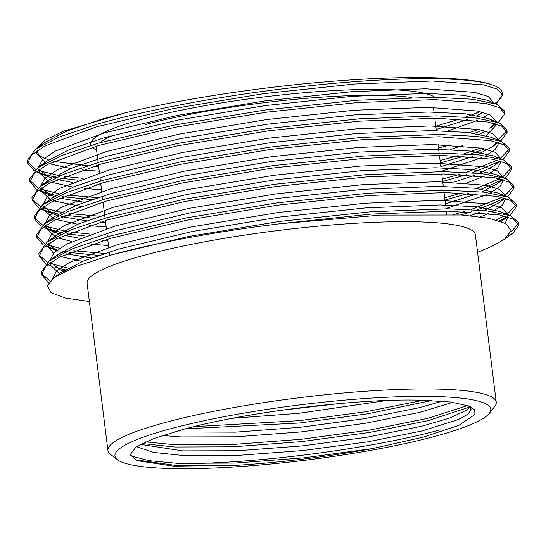 <?xml version="1.0" encoding="UTF-8"?>
<svg xmlns="http://www.w3.org/2000/svg" width="546" height="546" viewBox="0 0 546 546"><rect width="100%" height="100%" fill="white"/><g stroke="black" fill="none" stroke-linecap="round" stroke-linejoin="round"><path stroke-width="0.82" d="M436.459 435.933A189.346 27.785 172.9 0 0 489.175 413.465A189.346 27.785 172.9 0 0 385.483 397.304A189.346 27.785 172.9 0 0 169.246 429.108A189.346 27.785 172.9 0 0 117.554 459.752A189.346 27.785 172.9 0 0 246.178 466.12A189.346 27.785 172.9 0 0 436.459 435.933M117.554 459.752L110.606 454.47A195.652 28.713 -7.1 0 1 107.931 450.505A195.652 28.713 -7.1 0 1 164.018 422.802A195.652 28.713 -7.1 0 1 374.256 390.67A195.652 28.713 -7.1 0 1 496.239 402.143A195.652 28.713 -7.1 0 1 494.615 406.633L489.175 413.465M434.923 97.29A174.829 25.655 172.9 0 0 315.39 91.824A174.829 25.655 172.9 0 0 140.909 119.608A174.829 25.655 172.9 0 0 91.032 145.325M92.458 147.304A174.829 25.655 172.9 0 0 93.175 147.905L96.642 150.546M98.13 162.476L96.41 148.696A169.779 24.918 -7.1 0 1 97.045 145.939M99.911 142.704A169.779 24.918 -7.1 0 1 113.793 135.012M107.931 450.505L87.094 283.238A195.652 28.713 -7.1 0 1 143.189 255.528A195.652 28.713 -7.1 0 1 353.419 223.403A195.652 28.713 -7.1 0 1 475.402 234.869L496.239 402.143M57.685 275.191L60.783 272.693L83.395 261.015L118.516 249.113L192.028 231.559L278.986 217.124L366.134 207.842L440.185 204.941L476.999 206.784L500.238 211.575L510.749 215.779L486.466 210.749L448.061 208.797L370.7 211.78L279.654 221.423L188.807 236.445L112.012 254.736A239.837 35.197 -7.1 0 1 279.941 223.751L370.987 214.1L448.348 211.125L499.617 214.967L513.561 219.253L518.7 225.211L512.906 233.169L508.176 236.165M510.749 215.779L518.379 222.475L518.666 224.802M518.366 223.655L510.892 232.036M48.765 282.596L41.516 274.795L45.639 266.373L58.954 257.412L109.985 238.472L186.78 220.188L277.627 205.166L368.673 195.516L446.034 192.54L497.297 196.383L511.247 200.662L516.386 206.627L510.592 214.585L509.541 215.322L510.592 214.585M507.22 216.789L499.365 220.857M41.23 272.468L49.317 260.756L72.939 248.58L109.698 236.145L186.493 217.861L277.334 202.839L368.379 193.195L445.741 190.213L484.152 192.165L508.435 197.195L516.066 203.89L516.352 206.211M516.052 205.071L506.934 214.469M504.245 215.984L496.055 219.874M45.775 263.65L39.203 256.204L43.325 247.788L56.641 238.827L107.671 219.888L184.466 201.597L275.314 186.575L366.359 176.931L443.721 173.949L494.983 177.791L508.927 182.077L514.073 188.042L508.278 196L507.227 196.737M504.907 198.205L477.238 209.91M471.307 211.828L460.872 214.947M39.203 256.21L38.875 253.399L47.004 242.171L70.625 229.989L107.378 217.561L184.173 199.276L275.02 184.255L366.066 174.611L443.427 171.628L481.831 173.58L506.115 178.61L513.752 185.306L514.039 187.626M513.738 186.486L504.62 195.884M501.931 197.399L471.021 209.5M464.455 211.5L453.699 214.544M43.455 245.065L36.889 237.619L41.011 229.204L54.327 220.243L105.358 201.297L182.152 183.012L272.993 167.991L364.039 158.347L441.4 155.364L492.669 159.207L506.613 163.493L511.752 169.458L505.965 177.416L504.913 178.153M502.593 179.62L481.449 189.059M468.994 193.243L444.99 200.054M36.889 237.626L36.562 234.814L44.69 223.587L68.305 211.404L105.064 198.976L181.859 180.692L272.707 165.67L363.752 156.019L441.113 153.044L479.518 154.996L503.801 160.026L511.431 166.721L511.725 169.042M511.425 167.902L502.306 177.293M499.617 178.808L476.433 188.39M462.141 192.915L444.697 197.727M41.141 226.481L34.575 219.035L38.698 210.62L52.007 201.658L103.037 182.712L179.832 164.428L270.68 149.406L361.725 139.762L439.086 136.78L490.356 140.622L504.299 144.908L509.438 150.867L503.651 158.831L502.6 159.562M500.279 161.036L472.611 172.734M466.68 174.652L442.67 181.463M34.575 219.035L34.248 216.23L42.37 205.003L65.991 192.82L102.75 180.392L179.545 162.107L270.393 147.086L361.438 137.435L438.8 134.459L477.204 136.404L501.487 141.434L509.118 148.137L509.411 150.457M509.111 149.317L499.986 158.709M497.304 160.224L466.393 172.331M459.828 174.331L442.383 179.143M38.827 207.896L32.262 200.45L36.384 192.028L49.693 183.074L100.723 164.128L177.518 145.843L268.366 130.822L359.411 121.171L436.773 118.195L488.035 122.038L501.986 126.324L507.125 132.282L501.337 140.24L500.279 140.977M484.807 148.812L470.297 154.149M464.366 156.067L440.356 162.879M32.262 200.45L31.927 197.645L40.056 186.418L63.677 174.235L100.437 161.807L177.232 143.516L268.079 128.501L359.125 118.851L436.486 115.868L474.89 117.82L499.174 122.85L506.804 129.552L507.091 131.873M506.79 130.726L497.672 140.124M480.76 147.986L464.073 153.747M457.514 155.74L440.069 160.558M36.514 189.305L29.948 181.866L34.07 173.444L47.379 164.489L98.41 145.543L175.205 127.259L266.052 112.237L357.098 102.587L434.459 99.611L485.722 103.453L499.672 107.739L504.811 113.698L499.017 121.656L497.993 122.4M482.493 130.228L474.501 133.299M29.948 181.866L29.614 179.061L37.742 167.827L61.364 155.651L98.123 143.223L174.918 124.932L265.759 109.91L356.804 100.266L434.166 97.284L472.577 99.236L496.86 104.266L504.49 110.961L504.777 113.288M478.446 129.395L469.485 132.637M50.041 281.04L41.489 273.621M67.213 270.222L55.863 267.601M50.764 265.916L47.639 264.598M68.134 268.12L49.454 263.192M47.345 262.278L39.175 255.037M98.512 255.398L69.554 252.429M65.534 251.754L62.838 251.242M57.18 249.986L45.325 246.014M104.47 253.412L73.608 250.744M59.569 248.293L47.14 244.608M45.031 243.687L36.855 236.445M85.06 235.988L67.24 233.845M63.22 233.169L43.004 227.429M90.124 234.097L71.294 232.159M66.946 231.524L44.827 226.024M42.718 225.102L34.541 217.861M93.878 218.229L64.926 215.26M58.204 214.066L43.823 210.162L53.488 214.032L43.612 206.647M42.977 209.828L40.691 208.838M99.843 216.243L68.98 213.575M61.193 212.36L43.769 207.924M40.404 206.518L32.228 199.276M91.564 199.645L62.606 196.676M55.89 195.482L38.377 190.254M97.529 197.659L66.66 194.99M58.872 193.775L40.192 188.848M38.09 187.933L29.914 180.692M78.112 180.228L60.292 178.092M56.272 177.409L39.189 172.986M38.35 172.659L36.063 171.669M34.2 170.721L27.628 163.281L31.75 154.859L45.065 145.898L96.096 126.959L172.891 108.668L263.738 93.653L354.784 84.002L432.145 81.02L483.408 84.862L497.358 89.148L502.497 95.113L496.703 103.071L495.679 103.815M83.176 178.344L64.346 176.406M60.005 175.764L39.141 170.755M35.77 169.349L27.6 162.107M27.628 163.281L27.3 160.469L35.429 149.242L59.05 137.06L95.803 124.631C138.008 112.237 202.614 99.399 263.445 91.325C324.269 83.026 389.175 78.16 431.852 78.699C461.295 78.965 481.9 81.183 493.666 85.34A239.837 35.197 -7.1 0 1 502.265 93.113L502.463 94.697M469.799 407.043L466.693 410.087L449.884 417.99L421.498 426.283L366.885 437.244L302.334 445.898L237.633 450.743L182.623 450.866L140.465 444.362M467.321 405.419L471.068 409.527L467.997 414.182L458.449 419.505L422.078 430.93L367.465 441.891L302.907 450.539L238.213 455.384L183.203 455.514L153.719 452.429L136.5 446.689M442.328 401.187L419.185 407.698L364.571 418.659L300.013 427.313L235.319 432.152L174.106 431.92M452.805 402.306L419.765 412.346L365.151 423.307L300.593 431.954L235.899 436.8L180.883 436.93L162.49 435.476M339.612 403.542L279.607 410.49M386.302 400.546L298.28 413.37L232.63 418.256M145.086 124.659A169.779 24.918 -7.1 0 1 411.438 97.468M87.456 165.745L53.72 161.391M48.601 159.992L39.831 155.965L36.445 151.133L36.787 153.883L37.333 150.437M36.91 148.205L45.181 140.117L63.268 131.258L125.259 112.797C184.173 98.416 267.601 85.988 340.424 80.671C413.11 75.198 472.003 77.054 493.666 85.34M502.3 93.946A239.837 35.197 -7.1 0 1 494.799 103.508M479.798 111.555A239.837 35.197 -7.1 0 1 471.416 114.994L465.854 116.994M460.162 118.919L435.79 126.181M112.012 254.736L76.112 266.448L54.047 277.586L47.325 285.688L51.037 292.636L65.267 298.014L89.373 301.569M477.579 252.361L492.239 246.164L504.559 239.237L511.158 230.692L505.889 223.607L489.127 218.291L461.609 214.994L380.719 215.09L279.941 223.751M372.133 448.614C326.528 456.906 280.944 462.503 235.381 465.39L173.505 466.154L136.944 460.612L130.248 454.579L136.009 447.017L153.986 438.452L183.593 429.306C245.379 412.087 359.152 398.164 421.348 400.232L450.511 402.006L468.973 406.033L474.727 409.855L474.918 414.462L458.961 425.3L423.225 437.162L372.133 448.614L303.692 457.862L235.094 463.063L176.774 463.267L148.901 460.633L130.549 455.808M480.18 111.643L471.416 114.994M440.144 429.852A195.652 28.713 -7.1 0 1 187.285 463.643M467.594 405.555L427.716 418.338L369.819 430.03L301.372 439.271L232.78 444.478L174.454 444.683L145.564 441.878M423.3 400.273L366.086 411.677L299.058 420.686L193.912 426.638M235.381 465.39L177.061 465.595L134.91 459.698M469.751 406.995L428.009 420.659L370.106 432.357L301.665 441.598L233.067 446.805L174.747 447.01L142.096 443.523M431.681 400.539L367.792 413.766L299.351 423.013L185.299 428.849M500.238 211.575L504.518 213.8M507.166 216.776L507.514 218.332L505.139 223.205M59.828 273.942L50.676 265.397L51.222 261.957M54.58 257.35L58.47 254.108L81.074 242.431L116.202 230.521L189.708 212.967L276.672 198.539L363.82 189.257L437.865 186.357L474.686 188.193L497.925 192.991L502.197 195.215M504.852 198.191L505.2 199.74L502.17 205.276L492.622 211.527M488.895 213.322L480.425 216.858M82.316 261.459L60.599 256.572M57.869 255.514L57.071 255.166M53.453 253.255L48.362 246.812L48.908 243.366M52.266 238.759L56.156 235.517L78.761 223.846L113.889 211.937L187.394 194.383L274.351 179.955L361.5 170.673L435.551 167.772L472.372 169.608L495.611 174.406L499.883 176.631M502.538 179.6L502.886 181.156L499.856 186.691L490.308 192.936M486.582 194.738L446.034 208.476M108.477 245.529L91.387 244.246M71.915 241.523L58.286 237.981M55.556 236.923L46.048 228.228L46.587 224.781M49.952 220.175L53.842 216.933L76.447 205.262L111.575 193.352L185.08 175.798L272.038 161.37L359.186 152.088L433.237 149.181L470.051 151.024L493.297 155.822L497.57 158.04M500.225 161.015L500.573 162.571L497.543 168.107L487.994 174.351M484.268 176.146L466.953 182.876M106.156 226.945L89.066 225.662M77.689 224.283L55.972 219.396M53.242 218.339L43.735 209.637L44.274 206.197M47.639 201.59L51.529 198.348L74.133 186.677L109.261 174.768L182.767 157.214L269.724 142.786L356.872 133.497L430.924 130.596L467.738 132.439L490.984 137.237L501.487 141.434M497.911 142.431L498.259 143.987L495.222 149.515L485.674 155.767M481.954 157.562L441.407 171.301M81.381 206.49L53.658 200.812M50.089 199.392L41.414 191.052L41.96 187.612M45.325 183.006L49.215 179.764L71.819 168.086L106.941 156.183L180.453 138.629L267.41 124.201L354.559 114.913L428.61 112.012L465.424 113.855L488.663 118.646L492.942 120.871M495.591 123.846L495.939 125.403L486.199 135.654M462.325 145.707L450.088 149.59M101.529 189.776L84.439 188.486M73.055 187.114L51.344 182.227M47.775 180.808L39.1 172.468L39.646 169.028M43.004 164.421L46.895 161.179L69.499 149.502L104.627 137.599L178.132 120.045L265.097 105.61L352.245 96.328L426.29 93.427L463.11 95.263L486.35 100.061L496.86 104.266M488.438 114.141L483.886 117.069M477.32 120.393L447.775 131.006M99.215 171.191L82.125 169.902M70.741 168.53L49.024 163.643M45.461 162.223L36.787 153.883M40.691 145.83L44.581 142.595L67.185 130.917L102.314 119.008L125.259 112.797M52.375 278.876L56.354 271.246L69.096 262.646L117.936 244.465L191.448 226.911L278.405 212.483L365.554 203.194L439.605 200.293L488.67 203.924L502.02 207.999L506.906 213.288L506.893 214.455M506.149 216.482L501.119 221.464M64.844 271.342L60.429 269.792L50.553 262.408M50.055 260.23L54.088 252.614L66.844 244.028L115.622 225.88L189.134 208.326L276.092 193.891L363.24 184.609L437.291 181.709L486.356 185.34L499.706 189.414L504.593 194.704L504.572 195.871M503.835 197.898L499.126 202.648L484.125 210.503M479.422 212.38L470.167 215.684M91.216 257.992L66.359 253.835M63.043 252.907L61.125 252.3M56.497 250.518L48.239 243.823M47.741 241.646L51.774 234.029L64.53 225.443L113.309 207.289L186.814 189.735L273.778 175.307L360.926 166.025L434.971 163.124L484.043 166.748L497.386 170.83L502.279 176.119L502.259 177.286M501.521 179.313L496.812 184.063L481.804 191.919M477.108 193.789L445.461 203.829M107.896 240.882L102.866 240.588M79.423 238.227L64.039 235.251M60.729 234.323L55.801 232.616L45.925 225.239M45.427 223.061L49.461 215.445L62.217 206.859L110.995 188.704L184.5 171.151L271.458 156.722L358.606 147.44L432.657 144.54L481.722 148.164L495.072 152.245L499.959 157.535L499.945 158.695M499.208 160.722L494.492 165.479L479.49 173.335M474.788 175.205L454.142 182.111M105.583 222.297L100.553 221.997M86.582 220.816L61.725 216.66M58.415 215.738L53.488 214.032M43.114 204.47L47.147 196.86L59.903 188.268L108.681 170.12L182.187 152.566L269.144 138.138L356.292 128.856L430.344 125.949L479.408 129.579L492.758 133.654L497.645 138.943L497.631 140.11M496.887 142.137L492.178 146.894L477.177 154.75M472.474 156.62L440.827 166.653M84.268 202.232L59.412 198.075M54.177 196.546L51.167 195.448L41.298 188.063M40.8 185.886L44.827 178.276L57.589 169.683L106.368 151.535L179.873 133.982L266.83 119.554L353.979 110.265L428.03 107.364L477.095 110.995L490.445 115.069L495.331 120.359L495.318 121.526M494.574 123.553L489.864 128.31L495.884 123.935M485.619 131.013L479.49 134.132M449.508 144.943L438.513 148.068M100.949 185.128L95.925 184.828M72.481 182.466L57.098 179.491M51.863 177.962L48.853 176.863L38.978 169.478M38.479 167.301L42.513 159.691L55.269 151.099L104.047 132.951L177.559 115.397L264.517 100.969L351.665 91.68L425.716 88.78L474.781 92.41L488.131 96.485L493.018 101.774L492.997 102.941M483.306 112.421L477.177 115.547M467.847 119.451L436.199 129.484M98.635 166.544L93.612 166.243M87.346 165.779L83.722 165.465M41.516 274.795L41.23 272.474M109.698 255.385L109.268 251.89M108.688 247.242L107.678 239.148M107.391 236.821L106.948 233.306M106.374 228.658L105.364 220.557M105.071 218.236L103.051 201.972M102.757 199.652L102.32 196.137M101.74 191.489L100.73 183.388M100.444 181.067L100.007 177.552M99.427 172.905L98.416 164.803M446.758 214.257L446.362 211.111M445.604 205.009L444.048 192.52M443.291 186.425L441.734 173.935M440.977 167.84L439.421 155.351M439.127 153.03L438.083 144.608M436.343 130.665L434.787 118.182M434.029 112.08L433.449 107.432M471.041 409.247L470.741 406.811M433.592 108.572L434.486 107.453M60.783 272.693L54.047 277.586M58.47 254.108L49.317 260.756M497.925 192.991L508.435 197.195M56.156 235.517L47.004 242.171M495.611 174.406L506.115 178.61M53.842 216.933L44.69 223.587M493.297 155.822L503.801 160.026M51.529 198.348L42.37 205.003M49.215 179.764L40.056 186.418M488.663 118.646L499.174 122.85M46.895 161.179L37.742 167.827M44.581 142.595L35.429 149.242M506.906 213.288L507.057 214.503M507.35 216.83L507.487 217.936M50.328 262.571L50.676 265.397M504.593 194.704L504.743 195.918M505.03 198.246L505.173 199.351M48.007 243.98L48.362 246.812M502.279 176.119L502.429 177.334M502.716 179.654L502.852 180.76M45.693 225.396L46.048 228.228M499.959 157.535L500.116 158.749M500.402 161.07L500.539 162.176M43.38 206.811L43.735 209.637M497.645 138.943L497.775 139.953M498.088 142.486L498.225 143.591M41.066 188.227L41.414 191.052M495.331 120.359L495.454 121.362M495.775 123.901L495.911 125.007M38.752 169.642L39.1 172.468M493.018 101.774L493.14 102.778M512.906 233.169L504.559 239.237M501.44 221.239L507.459 216.864M50.771 265.922L49.925 265.588M499.126 202.648L505.146 198.273M507.254 196.744L508.278 196M58.115 251.208L47.611 247.004M496.812 184.063L502.832 179.689M504.934 178.16L505.965 177.416M55.801 232.616L45.291 228.419M494.492 165.479L500.518 161.104M502.62 159.575L503.651 158.831M492.178 146.894L498.198 142.52M500.307 140.991L501.337 140.24M51.167 195.448L40.663 191.243M48.853 176.863L39.196 173"/></g></svg>

